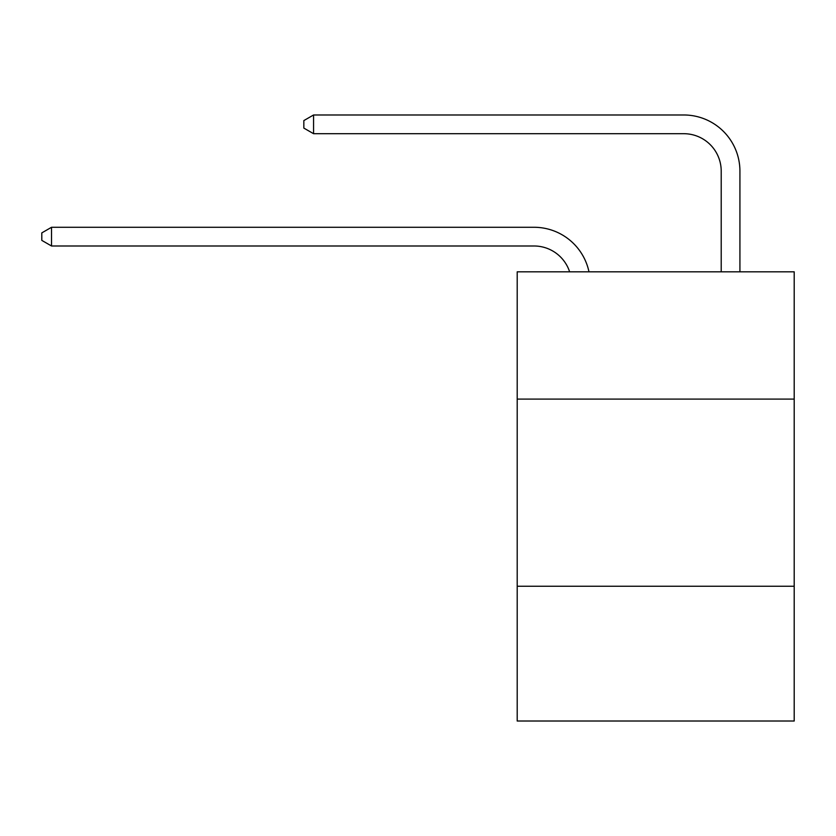 <?xml version="1.0" encoding="UTF-8"?>
<svg xmlns="http://www.w3.org/2000/svg" width="836" height="836" viewBox="0 0 836 836"><rect width="100%" height="100%" fill="white"/><g stroke="black" fill="none" stroke-linecap="round" stroke-linejoin="round"><path stroke-width="1.25" d="M794.2 399.096L794.2 271.825L517.202 271.825L517.202 399.096L794.2 399.096L794.2 721.019L517.202 721.019L517.202 399.096M794.2 586.255L517.202 586.255M721.207 271.825L721.207 171.129A37.432 37.432 16.3 0 0 683.775 133.697L313.563 133.697L303.834 128.086L303.834 120.593L313.563 114.981L683.775 114.981A56.148 56.148 -163.7 0 1 739.923 171.129L739.923 271.825M721.207 171.129A37.432 37.432 16.3 0 0 683.775 133.697A37.432 37.432 16.3 0 1 721.207 171.129A37.432 37.432 16.3 0 0 683.775 133.697A37.432 37.432 16.3 0 1 721.207 171.129A37.432 37.432 16.3 0 0 683.775 133.697A37.432 37.432 16.3 0 1 721.207 171.129A37.432 37.432 16.3 0 0 683.775 133.697A37.432 37.432 16.3 0 1 721.207 171.129A37.432 37.432 16.3 0 0 683.775 133.697A37.432 37.432 16.3 0 1 721.207 171.129M569.63 271.825A37.432 37.432 -39.8 0 0 534.037 245.993L51.529 245.993L41.8 240.381L41.8 232.899L51.529 227.277L534.037 227.277A56.148 56.148 140.2 0 1 588.983 271.825M51.529 227.277L51.529 245.993M313.563 114.981L313.563 133.697"/></g></svg>
